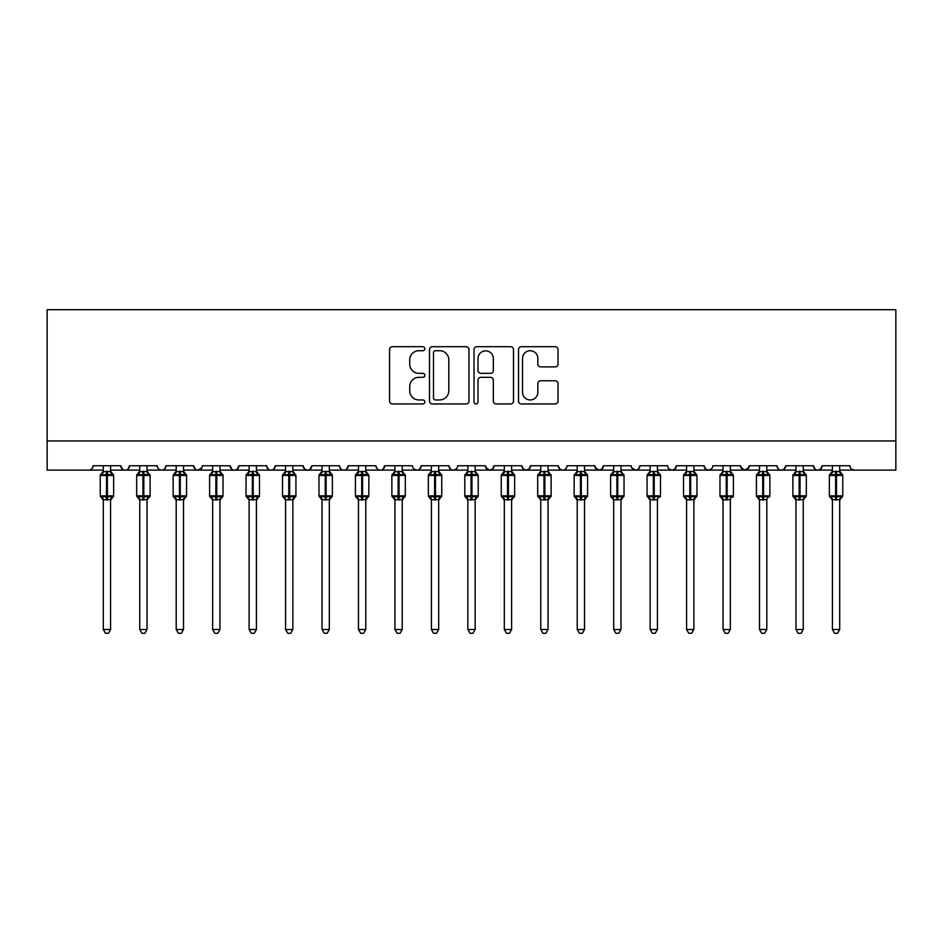 <?xml version="1.0" encoding="UTF-8"?>
<svg xmlns="http://www.w3.org/2000/svg" width="943" height="943" viewBox="0 0 943 943"><rect width="100%" height="100%" fill="white"/><g stroke="black" fill="none" stroke-linecap="round" stroke-linejoin="round"><path stroke-width="1.41" d="M424.833 348.71A2.004 2.004 0 0 0 422.829 346.706L392.418 346.706A2.864 2.864 0 0 0 389.553 349.558L389.553 401.093A2.864 2.864 0 0 0 392.418 403.958L422.829 403.958A2.004 2.004 0 0 0 424.833 401.954A2.004 2.004 0 0 0 422.829 399.95L418.892 399.95A9.159 9.159 0 0 1 409.733 390.791L409.733 386.489A9.159 9.159 0 0 1 418.892 377.33L422.829 377.33A2.004 2.004 0 0 0 424.833 375.326A2.004 2.004 0 0 0 422.829 373.322L418.892 373.322A9.159 9.159 0 0 1 409.733 364.163L409.733 359.872A9.159 9.159 0 0 1 418.892 350.713L422.829 350.713A2.004 2.004 0 0 0 424.833 348.71M555.168 366.886A2.864 2.864 0 0 0 558.032 364.022L558.032 349.558A2.864 2.864 0 0 0 555.168 346.706L521.385 346.706A2.864 2.864 0 0 0 518.52 349.558L518.52 401.093A2.864 2.864 0 0 0 521.385 403.958L555.168 403.958A2.864 2.864 0 0 0 558.032 401.093L558.032 383.636A2.864 2.864 0 0 0 555.168 380.772L540.704 380.772A2.864 2.864 0 0 0 537.84 383.636L537.84 392.288A7.662 7.662 0 0 1 530.19 399.95A7.662 7.662 0 0 1 522.528 392.288L522.528 358.364A7.662 7.662 0 0 1 530.19 350.713A7.662 7.662 0 0 1 537.84 358.364L537.84 364.022A2.864 2.864 0 0 0 540.704 366.886L555.168 366.886M47.15 440.947L895.85 440.947L895.85 309.705L47.15 309.705L47.15 470.109L88.713 470.109C91.035 470.192 92.485 468.742 93.086 465.736L120.787 465.736L122.39 469.119M468.989 349.558A2.864 2.864 0 0 0 466.137 346.706L432.354 346.706A2.864 2.864 0 0 0 429.489 349.558L429.489 401.093A2.864 2.864 0 0 0 432.354 403.958L466.137 403.958A2.864 2.864 0 0 0 468.989 401.093L468.989 349.558M476.863 346.706L510.646 346.706A2.864 2.864 0 0 1 513.511 349.558L513.511 401.093A2.864 2.864 0 0 1 510.646 403.958L496.195 403.958A2.864 2.864 0 0 1 493.33 401.093L493.33 380.194A2.864 2.864 0 0 0 490.466 377.33L480.871 377.33A2.864 2.864 0 0 0 478.018 380.194L478.018 401.954A2.004 2.004 0 0 1 476.015 403.958A2.004 2.004 0 0 1 474.011 401.954L474.011 349.558A2.864 2.864 0 0 1 476.863 346.706M110.579 470.109L125.171 470.109C122.849 470.192 121.388 468.742 120.787 465.736A4.373 4.373 0 0 0 125.171 470.109A4.373 4.373 0 0 0 129.545 465.736L157.245 465.736A4.373 4.373 0 0 0 161.618 470.109A4.373 4.373 0 0 0 165.992 465.736L193.704 465.736A4.373 4.373 0 0 0 198.077 470.109A4.373 4.373 0 0 0 202.45 465.736L230.163 465.736A4.373 4.373 0 0 0 234.536 470.109A4.373 4.373 0 0 0 238.909 465.736L266.621 465.736A4.373 4.373 0 0 0 270.995 470.109A4.373 4.373 0 0 0 275.368 465.736L303.068 465.736A4.373 4.373 0 0 0 307.442 470.109A4.373 4.373 0 0 0 311.827 465.736L339.527 465.736A4.373 4.373 0 0 0 343.9 470.109A4.373 4.373 0 0 0 348.273 465.736L375.986 465.736A4.373 4.373 0 0 0 380.359 470.109A4.373 4.373 0 0 0 384.732 465.736L412.445 465.736A4.373 4.373 0 0 0 416.818 470.109A4.373 4.373 0 0 0 421.191 465.736L448.892 465.736A4.373 4.373 0 0 0 453.277 470.109A4.373 4.373 0 0 0 457.65 465.736L485.35 465.736A4.373 4.373 0 0 0 489.723 470.109A4.373 4.373 0 0 0 494.108 465.736L521.809 465.736A4.373 4.373 0 0 0 526.182 470.109A4.373 4.373 0 0 0 530.555 465.736L558.268 465.736A4.373 4.373 0 0 0 562.641 470.109A4.373 4.373 0 0 0 567.014 465.736L594.727 465.736A4.373 4.373 0 0 0 599.1 470.109A4.373 4.373 0 0 0 603.473 465.736L631.173 465.736A4.373 4.373 0 0 0 635.558 470.109A4.373 4.373 0 0 0 639.932 465.736L667.632 465.736A4.373 4.373 0 0 0 672.005 470.109A4.373 4.373 0 0 0 676.379 465.736L704.091 465.736A4.373 4.373 0 0 0 708.464 470.109A4.373 4.373 0 0 0 712.837 465.736L740.55 465.736A4.373 4.373 0 0 0 744.923 470.109A4.373 4.373 0 0 0 749.296 465.736L777.008 465.736A4.373 4.373 0 0 0 781.382 470.109A4.373 4.373 0 0 0 785.755 465.736L813.455 465.736A4.373 4.373 0 0 0 817.829 470.109A4.373 4.373 0 0 0 822.213 465.736L849.914 465.736A4.373 4.373 0 0 0 854.287 470.109L851.47 469.084M822.213 465.736L820.61 469.119M803.247 470.109L817.829 470.109C815.518 470.192 814.057 468.742 813.455 465.736L815.058 469.119M785.755 465.736L784.152 469.119M766.8 470.109L781.382 470.109C779.059 470.192 777.598 468.742 777.008 465.736L777.822 468.282M749.296 465.736L747.693 469.119M740.55 465.736L742.141 469.119M704.091 465.736L705.694 469.119M676.379 465.736L674.787 469.119M620.965 470.109L635.558 470.109C637.869 470.192 639.33 468.742 639.932 465.736L638.328 469.119M603.473 465.736L601.87 469.119M594.727 465.736L596.318 469.119M558.268 465.736L559.859 469.119M530.555 465.736L528.964 469.119M521.809 465.736L523.412 469.119M494.108 465.736L492.505 469.119M485.35 465.736L486.953 469.119M438.684 470.109L453.277 470.109C450.954 470.192 449.493 468.742 448.892 465.736L450.495 469.119M402.237 470.109L416.818 470.109C419.14 470.192 420.59 468.742 421.191 465.736L419.588 469.119M365.778 470.109L380.359 470.109C382.681 470.192 384.143 468.742 384.732 465.736L383.141 469.119M329.319 470.109L343.9 470.109C346.222 470.192 347.684 468.742 348.273 465.736L346.682 469.119M292.86 470.109L307.442 470.109C309.764 470.192 311.225 468.742 311.827 465.736L310.223 469.119M303.068 465.736L304.672 469.119M256.413 470.109L270.995 470.109C273.317 470.192 274.767 468.742 275.368 465.736L273.765 469.119M285.576 470.109L270.995 470.109C268.672 470.192 267.211 468.742 266.621 465.736L268.213 469.119M219.955 470.109L234.536 470.109C236.858 470.192 238.308 468.742 238.909 465.736L237.306 469.119M249.117 470.109L234.536 470.109C232.214 470.192 230.752 468.742 230.163 465.736L231.754 469.119M183.496 470.109L198.077 470.109C195.755 470.192 194.305 468.742 193.704 465.736L195.307 469.119M139.753 470.109L125.171 470.109C127.482 470.192 128.943 468.742 129.545 465.736L127.942 469.119M895.85 440.947L895.85 470.109L839.706 470.109M88.713 470.109C91.035 470.192 92.485 468.742 93.086 465.736A4.373 4.373 0 0 1 88.713 470.109L103.294 470.109M147.037 470.109L161.618 470.109C163.941 470.192 165.402 468.742 165.992 465.736M176.2 470.109L161.618 470.109C159.296 470.192 157.846 468.742 157.245 465.736M212.658 470.109L198.077 470.109L201.979 467.716M322.034 470.109L307.442 470.109L304.636 469.084M358.481 470.109L343.9 470.109C341.578 470.192 340.128 468.742 339.527 465.736M394.94 470.109L380.359 470.109C378.037 470.192 376.575 468.742 375.986 465.736M431.399 470.109L416.818 470.109L414.001 469.084M467.858 470.109L453.277 470.109L456.094 469.084M475.142 470.109L489.723 470.109L492.541 469.084M504.316 470.109L489.723 470.109L485.822 467.716M511.601 470.109L526.182 470.109L528.999 469.084M540.763 470.109L526.182 470.109L523.365 469.084M548.06 470.109L562.641 470.109C564.963 470.192 566.425 468.742 567.014 465.736M577.222 470.109L562.641 470.109L559.824 469.084M584.519 470.109L599.1 470.109L601.917 469.084M613.681 470.109L599.1 470.109L595.198 467.716M650.14 470.109L635.558 470.109L631.657 467.716M657.424 470.109L672.005 470.109L674.823 469.084M686.587 470.109L672.005 470.109L669.188 469.084M693.883 470.109L708.464 470.109L711.281 469.084M723.045 470.109L708.464 470.109L705.647 469.084M730.342 470.109L744.923 470.109L748.825 467.716M759.504 470.109L744.923 470.109L741.021 467.716M795.963 470.109L781.382 470.109L784.199 469.084M832.421 470.109L817.829 470.109L820.646 469.084M435.501 350.713A2.004 2.004 0 0 0 433.497 352.717L433.497 397.946A2.004 2.004 0 0 0 435.501 399.95L439.65 399.95A9.159 9.159 0 0 0 448.809 390.791L448.809 359.872A9.159 9.159 0 0 0 439.65 350.713L435.501 350.713M493.33 358.505A7.662 7.662 0 0 0 485.669 350.855A7.662 7.662 0 0 0 478.018 358.505L478.018 370.458A2.864 2.864 0 0 0 480.871 373.322L490.466 373.322A2.864 2.864 0 0 0 493.33 370.458L493.33 358.505M103.294 500.238L100.229 495.853L113.643 495.853L113.643 475.437L110.579 471.052L112.688 474.07A1.462 1.462 0 0 1 113.643 475.437L100.229 475.437A1.462 1.462 0 0 1 101.184 474.07L100.229 475.437L100.229 495.853A1.462 1.462 0 0 0 101.184 497.22L102.233 496.136L106.5 497.161L111.639 496.136L112.264 497.079A3.206 3.053 0 0 0 110.579 499.766L110.579 499.766M113.643 495.853A1.462 1.462 0 0 1 112.688 497.22L110.579 500.238L113.643 495.853L113.643 475.437M110.579 465.736L110.579 471.524A3.206 3.053 180 0 0 112.264 474.211L111.639 475.154L107.372 474.129L107.372 497.161L111.639 496.136L110.579 499.755L110.579 629.5L103.294 629.5L103.294 499.766A3.206 3.053 0 0 0 101.608 497.079M103.294 471.524L103.294 471.524A3.206 3.053 180 0 1 101.608 474.211L102.233 475.154L101.608 474.211M107.372 471.241L107.372 474.129L102.233 475.154L103.294 471.677L110.579 471.535M110.59 499.613L103.294 499.755M103.294 465.736L103.294 471.677M110.59 471.677L111.639 475.154M102.233 496.136L103.294 499.613M110.579 629.5L108.398 633.295L105.486 633.295L103.294 629.5M139.753 500.238L136.688 495.853L150.102 495.853L150.102 475.437L147.037 471.052L149.147 474.07A1.462 1.462 0 0 1 150.102 475.437L136.688 475.437A1.462 1.462 0 0 1 137.643 474.07L136.688 475.437L136.688 495.853A1.462 1.462 0 0 0 137.643 497.22L138.692 496.136L142.959 497.161L148.098 496.136L148.723 497.079A3.206 3.053 0 0 0 147.037 499.766L147.037 499.766M150.102 495.853A1.462 1.462 0 0 1 149.147 497.22L147.037 500.238L150.102 495.853L150.102 475.437M147.037 465.736L147.037 471.524A3.206 3.053 180 0 0 148.723 474.211L148.098 475.154L143.831 474.129L143.831 497.161L148.098 496.136L147.037 499.613L147.037 629.5L139.753 629.5L139.753 499.766A3.206 3.053 0 0 0 138.067 497.079M139.753 471.524L139.753 471.524A3.206 3.053 180 0 1 138.067 474.211L138.692 475.154L138.067 474.211M176.2 500.238L173.147 495.853L186.561 495.853L186.561 475.437L183.496 471.052L185.606 474.07A1.462 1.462 0 0 1 186.561 475.437L173.147 475.437A1.462 1.462 0 0 1 174.101 474.07L173.147 475.437L173.147 495.853A1.462 1.462 0 0 0 174.101 497.22L175.15 496.136L179.418 497.161L184.557 496.136L185.182 497.079A3.206 3.053 0 0 0 183.496 499.766L183.496 499.766M186.561 495.853A1.462 1.462 0 0 1 185.606 497.22L183.496 500.238L186.561 495.853L186.561 475.437M183.496 465.736L183.496 471.524A3.206 3.053 180 0 0 185.182 474.211L184.557 475.154L180.29 474.129L180.29 497.161L184.557 496.136L183.496 499.613L183.496 629.5L176.2 629.5L176.2 499.766A3.206 3.053 0 0 0 174.526 497.079M176.2 471.524L176.2 471.524A3.206 3.053 180 0 1 174.526 474.211L175.15 475.154L174.526 474.211M212.658 500.238L209.594 495.853L223.019 495.853L223.019 475.437L219.955 471.052L222.053 474.07A1.462 1.462 0 0 1 223.019 475.437L209.594 475.437A1.462 1.462 0 0 1 210.56 474.07L209.594 475.437L209.594 495.853A1.462 1.462 0 0 0 210.56 497.22L211.597 496.136L215.864 497.161L221.016 496.136L221.64 497.079A3.206 3.053 0 0 0 219.955 499.766L219.955 499.766M223.019 495.853A1.462 1.462 0 0 1 222.053 497.22L219.955 500.238L223.019 495.853L223.019 475.437M219.955 465.736L219.955 471.524A3.206 3.053 180 0 0 221.64 474.211L221.016 475.154L216.749 474.129L216.749 497.161L221.016 496.136L219.955 499.613L219.955 629.5L212.658 629.5L212.658 499.766A3.206 3.053 0 0 0 210.973 497.079M212.658 471.524L212.658 471.524A3.206 3.053 180 0 1 210.973 474.211L211.597 475.154L210.973 474.211M249.117 500.238L246.052 495.853L259.466 495.853L259.466 475.437L256.413 471.052L258.512 474.07A1.462 1.462 0 0 1 259.466 475.437L246.052 475.437A1.462 1.462 0 0 1 247.007 474.07L246.052 475.437L246.052 495.853A1.462 1.462 0 0 0 247.007 497.22L248.056 496.136L252.323 497.161L257.463 496.136L258.099 497.079A3.206 3.053 0 0 0 256.413 499.766L256.413 499.766M259.466 495.853A1.462 1.462 0 0 1 258.512 497.22L256.413 500.238L259.466 495.853L259.466 475.437M256.413 465.736L256.413 471.524A3.206 3.053 180 0 0 258.099 474.211L257.463 475.154L253.196 474.129L253.196 497.161L257.463 496.136L256.413 499.613L256.413 629.5L249.117 629.5L249.117 499.766A3.206 3.053 0 0 0 247.431 497.079M249.117 471.524L249.117 471.524A3.206 3.053 180 0 1 247.431 474.211L248.056 475.154L247.431 474.211M143.831 471.241L143.831 474.129L138.692 475.154L139.741 471.677L147.037 471.535M147.037 499.613L139.753 499.755M139.753 465.736L139.741 471.677M147.037 471.677L148.098 475.154M138.692 496.136L139.741 499.613M147.037 629.5L144.857 633.295L141.933 633.295L139.753 629.5M180.29 471.241L180.29 474.129L175.15 475.154L176.2 471.677L183.496 471.535M183.496 499.613L176.2 499.755M176.2 465.736L176.2 471.677M183.496 471.677L184.557 475.154M175.15 496.136L176.2 499.613M183.496 629.5L181.304 633.295L178.392 633.295L176.2 629.5M216.749 471.241L216.749 474.129L211.597 475.154L212.658 471.677L219.955 471.535M219.955 499.613L212.658 499.755M212.658 465.736L212.658 471.677M219.955 471.677L221.016 475.154M211.597 496.136L212.658 499.613M219.955 629.5L217.762 633.295L214.851 633.295L212.658 629.5M253.196 471.241L253.196 474.129L248.056 475.154L249.117 471.677L256.413 471.535M256.413 499.613L249.117 499.755M249.117 465.736L249.117 471.677M256.413 471.677L257.463 475.154M248.056 496.136L249.117 499.613L248.056 496.136M256.413 629.5L254.221 633.295L251.309 633.295L249.117 629.5M285.576 500.238L282.511 495.853L295.925 495.853L295.925 475.437L292.86 471.052L294.97 474.07A1.462 1.462 0 0 1 295.925 475.437L282.511 475.437A1.462 1.462 0 0 1 283.466 474.07L282.511 475.437L282.511 495.853A1.462 1.462 0 0 0 283.466 497.22L284.515 496.136L288.782 497.161L293.921 496.136L294.546 497.079A3.206 3.053 0 0 0 292.86 499.766L292.86 499.766M295.925 495.853A1.462 1.462 0 0 1 294.97 497.22L292.86 500.238L295.925 495.853L295.925 475.437M292.86 465.736L292.86 471.524A3.206 3.053 180 0 0 294.546 474.211L293.921 475.154L289.654 474.129L289.654 497.161L293.921 496.136L292.86 499.755L292.86 629.5L285.576 629.5L285.576 499.766A3.206 3.053 0 0 0 283.89 497.079M285.576 471.524L285.576 471.524A3.206 3.053 180 0 1 283.89 474.211L284.515 475.154L283.89 474.211M289.654 471.241L289.654 474.129L284.515 475.154L285.576 471.677L292.86 471.535M292.872 499.613L285.576 499.755M285.576 465.736L285.576 471.677M292.872 471.677L293.921 475.154M284.515 496.136L285.576 499.613L284.515 496.136M292.86 629.5L290.68 633.295L287.768 633.295L285.576 629.5M322.034 500.238L318.97 495.853L332.384 495.853L332.384 475.437L329.319 471.052L331.429 474.07A1.462 1.462 0 0 1 332.384 475.437L318.97 475.437A1.462 1.462 0 0 1 319.925 474.07L318.97 475.437L318.97 495.853A1.462 1.462 0 0 0 319.925 497.22L320.974 496.136L325.241 497.161L330.38 496.136L331.005 497.079A3.206 3.053 0 0 0 329.319 499.766L329.319 499.766M332.384 495.853A1.462 1.462 0 0 1 331.429 497.22L329.319 500.238L332.384 495.853L332.384 475.437M329.319 465.736L329.319 471.524A3.206 3.053 180 0 0 331.005 474.211L330.38 475.154L326.113 474.129L326.113 497.161L330.38 496.136L329.319 499.613L329.319 629.5L322.034 629.5L322.034 499.766A3.206 3.053 0 0 0 320.349 497.079M322.034 471.524L322.034 471.524A3.206 3.053 180 0 1 320.349 474.211L320.974 475.154L320.349 474.211M326.113 471.241L326.113 474.129L320.974 475.154L322.023 471.677L329.319 471.535M329.319 499.613L322.034 499.755M322.034 465.736L322.023 471.677M329.319 471.677L330.38 475.154M320.974 496.136L322.023 499.613L320.974 496.136M329.319 629.5L327.127 633.295L324.215 633.295L322.034 629.5M358.481 500.238L355.428 495.853L368.843 495.853L368.843 475.437L365.778 471.052L367.888 474.07A1.462 1.462 0 0 1 368.843 475.437L355.428 475.437A1.462 1.462 0 0 1 356.383 474.07L355.428 475.437L355.428 495.853A1.462 1.462 0 0 0 356.383 497.22L357.432 496.136L361.699 497.161L366.839 496.136L367.464 497.079A3.206 3.053 0 0 0 365.778 499.766L365.778 499.766M368.843 495.853A1.462 1.462 0 0 1 367.888 497.22L365.778 500.238L368.843 495.853L368.843 475.437M365.778 465.736L365.778 471.524A3.206 3.053 180 0 0 367.464 474.211L366.839 475.154L362.572 474.129L362.572 497.161L366.839 496.136L365.778 499.613L365.778 629.5L358.481 629.5L358.481 499.766A3.206 3.053 0 0 0 356.796 497.079M358.481 471.524L358.481 471.524A3.206 3.053 180 0 1 356.796 474.211L357.432 475.154L356.796 474.211M362.572 471.241L362.572 474.129L357.432 475.154L358.481 471.677L365.778 471.535M365.778 499.613L358.481 499.755M358.481 465.736L358.481 471.677M365.778 471.677L366.839 475.154M357.432 496.136L358.481 499.613L357.432 496.136M365.778 629.5L363.585 633.295L360.674 633.295L358.481 629.5M394.94 500.238L391.875 495.853L405.301 495.853L405.301 475.437L402.237 471.052L404.335 474.07A1.462 1.462 0 0 1 405.301 475.437L391.875 475.437A1.462 1.462 0 0 1 392.842 474.07L391.875 475.437L391.875 495.853A1.462 1.462 0 0 0 392.842 497.22L393.879 496.136L398.146 497.161L403.286 496.136L403.922 497.079A3.206 3.053 0 0 0 402.237 499.766L402.237 499.766M405.301 495.853A1.462 1.462 0 0 1 404.335 497.22L402.237 500.238L405.301 495.853L405.301 475.437M402.237 465.736L402.237 471.524A3.206 3.053 180 0 0 403.922 474.211L403.286 475.154L399.03 474.129L399.03 497.161L403.286 496.136L402.237 499.613L402.237 629.5L394.94 629.5L394.94 499.766A3.206 3.053 0 0 0 393.255 497.079M394.94 471.524L394.94 471.524A3.206 3.053 180 0 1 393.255 474.211L393.879 475.154L393.255 474.211M399.03 471.241L399.03 474.129L393.879 475.154L394.94 471.677L402.237 471.535M402.237 499.613L394.94 499.755M394.94 465.736L394.94 471.677M402.237 471.677L403.286 475.154M393.879 496.136L394.94 499.613L393.879 496.136M402.237 629.5L400.044 633.295L397.133 633.295L394.94 629.5M431.399 500.238L428.334 495.853L441.748 495.853L441.748 475.437L438.684 471.052L440.794 474.07A1.462 1.462 0 0 1 441.748 475.437L428.334 475.437A1.462 1.462 0 0 1 429.289 474.07L428.334 475.437L428.334 495.853A1.462 1.462 0 0 0 429.289 497.22L430.338 496.136L434.605 497.161L439.744 496.136L440.369 497.079A3.206 3.053 0 0 0 438.684 499.766L438.684 499.766M441.748 495.853A1.462 1.462 0 0 1 440.794 497.22L438.684 500.238L441.748 495.853L441.748 475.437M438.684 465.736L438.684 471.524A3.206 3.053 180 0 0 440.369 474.211L439.744 475.154L435.477 474.129L435.477 497.161L439.744 496.136L438.684 499.755L438.684 629.5L431.399 629.5L431.399 499.766A3.206 3.053 0 0 0 429.713 497.079M431.399 471.524L431.399 471.524A3.206 3.053 180 0 1 429.713 474.211L430.338 475.154L429.713 474.211M435.477 471.241L435.477 474.129L430.338 475.154L431.399 471.677L438.684 471.535M438.695 499.613L431.399 499.755M431.399 465.736L431.399 471.677M438.695 471.677L439.744 475.154M430.338 496.136L431.399 499.613L430.338 496.136M438.684 629.5L436.503 633.295L433.591 633.295L431.399 629.5M467.858 500.238L464.793 495.853L478.207 495.853L478.207 475.437L475.142 471.052L477.252 474.07A1.462 1.462 0 0 1 478.207 475.437L464.793 475.437A1.462 1.462 0 0 1 465.748 474.07L464.793 475.437L464.793 495.853A1.462 1.462 0 0 0 465.748 497.22L466.797 496.136L471.064 497.161L476.203 496.136L476.828 497.079A3.206 3.053 0 0 0 475.142 499.766L475.142 499.766M478.207 495.853A1.462 1.462 0 0 1 477.252 497.22L475.142 500.238L478.207 495.853L478.207 475.437M475.142 465.736L475.142 471.524A3.206 3.053 180 0 0 476.828 474.211L476.203 475.154L471.936 474.129L471.936 497.161L476.203 496.136L475.142 499.613L475.142 629.5L467.858 629.5L467.858 499.766A3.206 3.053 0 0 0 466.172 497.079M467.858 471.524L467.858 471.524A3.206 3.053 180 0 1 466.172 474.211L466.797 475.154L466.172 474.211M471.936 471.241L471.936 474.129L466.797 475.154L467.858 471.677L475.142 471.535M475.142 499.613L467.858 499.755M467.858 465.736L467.858 471.677M475.142 471.677L476.203 475.154M466.797 496.136L467.858 499.613L466.797 496.136M475.142 629.5L472.962 633.295L470.038 633.295L467.858 629.5M504.316 500.238L501.252 495.853L514.666 495.853L514.666 475.437L511.601 471.052L513.711 474.07A1.462 1.462 0 0 1 514.666 475.437L501.252 475.437A1.462 1.462 0 0 1 502.206 474.07L501.252 475.437L501.252 495.853A1.462 1.462 0 0 0 502.206 497.22L503.256 496.136L507.523 497.161L512.662 496.136L513.287 497.079A3.206 3.053 0 0 0 511.601 499.766L511.601 499.766M514.666 495.853A1.462 1.462 0 0 1 513.711 497.22L511.601 500.238L514.666 495.853L514.666 475.437M511.601 465.736L511.601 471.524A3.206 3.053 180 0 0 513.287 474.211L512.662 475.154L508.395 474.129L508.395 497.161L512.662 496.136L511.601 499.613L511.601 629.5L504.316 629.5L504.316 499.766A3.206 3.053 0 0 0 502.631 497.079M504.316 471.524L504.316 471.524A3.206 3.053 180 0 1 502.631 474.211L503.256 475.154L502.631 474.211M508.395 471.241L508.395 474.129L503.256 475.154L504.305 471.677L511.601 471.535M511.601 499.613L504.316 499.755M504.316 465.736L504.305 471.677M511.601 471.677L512.662 475.154M503.256 496.136L504.305 499.613L503.256 496.136M511.601 629.5L509.409 633.295L506.497 633.295L504.316 629.5M540.763 500.238L537.699 495.853L551.125 495.853L551.125 475.437L548.06 471.052L550.158 474.07A1.462 1.462 0 0 1 551.125 475.437L537.699 475.437A1.462 1.462 0 0 1 538.665 474.07L537.699 475.437L537.699 495.853A1.462 1.462 0 0 0 538.665 497.22L539.714 496.136L543.97 497.161L549.121 496.136L549.745 497.079A3.206 3.053 0 0 0 548.06 499.766L548.06 499.766M551.125 495.853A1.462 1.462 0 0 1 550.158 497.22L548.06 500.238L551.125 495.853L551.125 475.437M548.06 465.736L548.06 471.524A3.206 3.053 180 0 0 549.745 474.211L549.121 475.154L544.854 474.129L544.854 497.161L549.121 496.136L548.06 499.613L548.06 629.5L540.763 629.5L540.763 499.766A3.206 3.053 0 0 0 539.078 497.079M540.763 471.524L540.763 471.524A3.206 3.053 180 0 1 539.078 474.211L539.714 475.154L539.078 474.211M544.854 471.241L544.854 474.129L539.714 475.154L540.763 471.677L548.06 471.535M548.06 499.613L540.763 499.755M540.763 465.736L540.763 471.677M548.06 471.677L549.121 475.154M539.714 496.136L540.763 499.613L539.714 496.136M548.06 629.5L545.867 633.295L542.956 633.295L540.763 629.5M577.222 500.238L574.157 495.853L587.572 495.853L587.572 475.437L584.519 471.052L586.617 474.07A1.462 1.462 0 0 1 587.572 475.437L574.157 475.437A1.462 1.462 0 0 1 575.112 474.07L574.157 475.437L574.157 495.853A1.462 1.462 0 0 0 575.112 497.22L576.161 496.136L580.428 497.161L585.568 496.136L586.204 497.079A3.206 3.053 0 0 0 584.519 499.766L584.519 499.766M587.572 495.853A1.462 1.462 0 0 1 586.617 497.22L584.519 500.238L587.572 495.853L587.572 475.437M584.519 465.736L584.519 471.524A3.206 3.053 180 0 0 586.204 474.211L585.568 475.154L581.301 474.129L581.301 497.161L585.568 496.136L584.519 499.613L584.519 629.5L577.222 629.5L577.222 499.766A3.206 3.053 0 0 0 575.536 497.079M577.222 471.524L577.222 471.524A3.206 3.053 180 0 1 575.536 474.211L576.161 475.154L575.536 474.211M581.301 471.241L581.301 474.129L576.161 475.154L577.222 471.677L584.519 471.535M584.519 499.613L577.222 499.755M577.222 465.736L577.222 471.677M584.519 471.677L585.568 475.154M576.161 496.136L577.222 499.613L576.161 496.136M584.519 629.5L582.326 633.295L579.415 633.295L577.222 629.5M613.681 500.238L610.616 495.853L624.03 495.853L624.03 475.437L620.965 471.052L623.075 474.07A1.462 1.462 0 0 1 624.03 475.437L610.616 475.437A1.462 1.462 0 0 1 611.571 474.07L610.616 475.437L610.616 495.853A1.462 1.462 0 0 0 611.571 497.22L612.62 496.136L616.887 497.161L622.026 496.136L622.651 497.079A3.206 3.053 0 0 0 620.965 499.766L620.965 499.766M624.03 495.853A1.462 1.462 0 0 1 623.075 497.22L620.965 500.238L624.03 495.853L624.03 475.437M620.965 465.736L620.965 471.524A3.206 3.053 180 0 0 622.651 474.211L622.026 475.154L617.759 474.129L617.759 497.161L622.026 496.136L620.965 499.755L620.965 629.5L613.681 629.5L613.681 499.766A3.206 3.053 0 0 0 611.995 497.079M613.681 471.524L613.681 471.524A3.206 3.053 180 0 1 611.995 474.211L612.62 475.154L611.995 474.211M617.759 471.241L617.759 474.129L612.62 475.154L613.681 471.677L620.965 471.535M620.977 499.613L613.681 499.755M613.681 465.736L613.681 471.677M620.977 471.677L622.026 475.154M612.62 496.136L613.681 499.613L612.62 496.136M620.965 629.5L618.785 633.295L615.873 633.295L613.681 629.5M650.14 500.238L647.075 495.853L660.489 495.853L660.489 475.437L657.424 471.052L659.534 474.07A1.462 1.462 0 0 1 660.489 475.437L647.075 475.437A1.462 1.462 0 0 1 648.03 474.07L647.075 475.437L647.075 495.853A1.462 1.462 0 0 0 648.03 497.22L649.079 496.136L653.346 497.161L658.485 496.136L659.11 497.079A3.206 3.053 0 0 0 657.424 499.766L657.424 499.766M660.489 495.853A1.462 1.462 0 0 1 659.534 497.22L660.489 495.853M657.424 465.736L657.424 471.524A3.206 3.053 180 0 0 659.11 474.211L658.485 475.154L654.218 474.129L654.218 497.161L658.485 496.136L657.424 499.613L657.424 629.5L650.14 629.5L650.14 499.766A3.206 3.053 0 0 0 648.454 497.079M650.14 471.524L650.14 471.524A3.206 3.053 180 0 1 648.454 474.211L649.079 475.154L648.454 474.211M654.218 471.241L654.218 474.129L649.079 475.154L650.128 471.677L657.424 471.535M657.424 499.613L650.14 499.755M650.14 465.736L650.128 471.677M657.424 471.677L658.485 475.154M649.079 496.136L650.128 499.613L649.079 496.136M657.424 629.5L655.232 633.295L652.32 633.295L650.14 629.5M686.587 500.238L683.534 495.853L696.948 495.853L696.948 475.437L693.883 471.052L695.993 474.07A1.462 1.462 0 0 1 696.948 475.437L683.534 475.437A1.462 1.462 0 0 1 684.488 474.07L683.534 475.437L683.534 495.853A1.462 1.462 0 0 0 684.488 497.22L685.537 496.136L689.805 497.161L694.944 496.136L695.569 497.079A3.206 3.053 0 0 0 693.883 499.766L693.883 499.766M696.948 495.853A1.462 1.462 0 0 1 695.993 497.22L693.883 500.238L696.948 495.853L696.948 475.437M693.883 465.736L693.883 471.524A3.206 3.053 180 0 0 695.569 474.211L694.944 475.154L690.677 474.129L690.677 497.161L694.944 496.136L693.883 499.613L693.883 629.5L686.587 629.5L686.587 499.766A3.206 3.053 0 0 0 684.901 497.079M686.587 471.524L686.587 471.524A3.206 3.053 180 0 1 684.901 474.211L685.537 475.154L684.901 474.211M690.677 471.241L690.677 474.129L685.537 475.154L686.587 471.677L693.883 471.535M693.883 499.613L686.587 499.755M686.587 465.736L686.587 471.677M693.883 471.677L694.944 475.154M685.537 496.136L686.587 499.613L685.537 496.136M693.883 629.5L691.69 633.295L688.779 633.295L686.587 629.5M723.045 500.238L719.98 495.853L733.406 495.853L733.406 475.437L730.342 471.052L732.44 474.07A1.462 1.462 0 0 1 733.406 475.437L719.98 475.437A1.462 1.462 0 0 1 720.947 474.07L719.98 475.437L719.98 495.853A1.462 1.462 0 0 0 720.947 497.22L721.984 496.136L726.251 497.161L731.403 496.136L732.027 497.079A3.206 3.053 0 0 0 730.342 499.766L730.342 499.766M733.406 495.853A1.462 1.462 0 0 1 732.44 497.22L733.406 495.853M730.342 465.736L730.342 471.524A3.206 3.053 180 0 0 732.027 474.211L731.403 475.154L727.136 474.129L727.136 497.161L731.403 496.136L730.342 499.613L730.342 629.5L723.045 629.5L723.045 499.766A3.206 3.053 0 0 0 721.36 497.079M723.045 471.524L723.045 471.524A3.206 3.053 180 0 1 721.36 474.211L721.984 475.154L721.36 474.211M727.136 471.241L727.136 474.129L721.984 475.154L723.045 471.677L730.342 471.535M730.342 499.613L723.045 499.755M723.045 465.736L723.045 471.677M730.342 471.677L731.403 475.154M721.984 496.136L723.045 499.613L721.984 496.136M730.342 629.5L728.149 633.295L725.238 633.295L723.045 629.5M759.504 500.238L756.439 495.853L769.853 495.853L769.853 475.437L766.8 471.052L768.899 474.07A1.462 1.462 0 0 1 769.853 475.437L756.439 475.437A1.462 1.462 0 0 1 757.394 474.07L756.439 475.437L756.439 495.853A1.462 1.462 0 0 0 757.394 497.22L758.443 496.136L762.71 497.161L767.85 496.136L768.474 497.079A3.206 3.053 0 0 0 766.8 499.766L766.8 499.766M769.853 495.853A1.462 1.462 0 0 1 768.899 497.22L769.853 495.853M766.8 465.736L766.8 471.524A3.206 3.053 180 0 0 768.474 474.211L767.85 475.154L763.582 474.129L763.582 497.161L767.85 496.136L766.8 499.613L766.8 629.5L759.504 629.5L759.504 499.766A3.206 3.053 0 0 0 757.818 497.079M759.504 471.524L759.504 471.524A3.206 3.053 180 0 1 757.818 474.211L758.443 475.154L757.818 474.211M763.582 471.241L763.582 474.129L758.443 475.154L759.504 471.677L766.8 471.535M766.8 499.613L759.504 499.755M759.504 465.736L759.504 471.677M766.8 471.677L767.85 475.154M758.443 496.136L759.504 499.613L758.443 496.136M766.8 629.5L764.608 633.295L761.696 633.295L759.504 629.5M795.963 500.238L792.898 495.853L806.312 495.853L806.312 475.437L803.247 471.052L805.357 474.07A1.462 1.462 0 0 1 806.312 475.437L792.898 475.437A1.462 1.462 0 0 1 793.853 474.07L792.898 475.437L792.898 495.853A1.462 1.462 0 0 0 793.853 497.22L794.902 496.136L799.169 497.161L804.308 496.136L804.933 497.079A3.206 3.053 0 0 0 803.247 499.766L803.247 499.766M806.312 495.853A1.462 1.462 0 0 1 805.357 497.22L803.247 500.238L806.312 495.853L806.312 475.437M803.247 465.736L803.247 471.524A3.206 3.053 180 0 0 804.933 474.211L804.308 475.154L800.041 474.129L800.041 497.161L804.308 496.136L803.247 499.755L803.247 629.5L795.963 629.5L795.963 499.766A3.206 3.053 0 0 0 794.277 497.079M795.963 471.524L795.963 471.524A3.206 3.053 180 0 1 794.277 474.211L794.902 475.154L794.277 474.211M800.041 471.241L800.041 474.129L794.902 475.154L795.963 471.677L803.247 471.535M803.259 499.613L795.963 499.755M795.963 465.736L795.963 471.677M803.259 471.677L804.308 475.154M794.902 496.136L795.963 499.613L794.902 496.136M803.247 629.5L801.067 633.295L798.143 633.295L795.963 629.5M832.421 500.238L829.357 495.853L842.771 495.853L842.771 475.437L839.706 471.052L841.816 474.07A1.462 1.462 0 0 1 842.771 475.437L829.357 475.437A1.462 1.462 0 0 1 830.311 474.07L829.357 475.437L829.357 495.853A1.462 1.462 0 0 0 830.311 497.22L831.361 496.136L835.628 497.161L840.767 496.136L841.392 497.079A3.206 3.053 0 0 0 839.706 499.766L839.706 499.766M842.771 495.853A1.462 1.462 0 0 1 841.816 497.22L839.706 500.238L842.771 495.853L842.771 475.437M839.706 465.736L839.706 471.524A3.206 3.053 180 0 0 841.392 474.211L840.767 475.154L836.5 474.129L836.5 497.161L840.767 496.136L839.706 499.613L839.706 629.5L832.421 629.5L832.421 499.766A3.206 3.053 0 0 0 830.736 497.079M832.421 471.524L832.421 471.524A3.206 3.053 180 0 1 830.736 474.211L831.361 475.154L830.736 474.211M836.5 471.241L836.5 474.129L831.361 475.154L832.41 471.677L839.706 471.535M839.706 499.613L832.421 499.755M832.421 465.736L832.41 471.677M839.706 471.677L840.767 475.154M831.361 496.136L832.41 499.613L831.361 496.136M839.706 629.5L837.514 633.295L834.602 633.295L832.421 629.5M106.5 471.241L106.5 500.049M107.372 497.161L107.372 500.049M142.959 471.241L142.959 500.049M143.831 497.161L143.831 500.049M179.418 471.241L179.418 500.049M180.29 497.161L180.29 500.049M215.864 471.241L215.864 500.049M216.749 497.161L216.749 500.049M252.323 471.241L252.323 500.049M253.196 497.161L253.196 500.049M288.782 471.241L288.782 500.049M289.654 497.161L289.654 500.049M325.241 471.241L325.241 500.049M326.113 497.161L326.113 500.049M361.699 471.241L361.699 500.049M362.572 497.161L362.572 500.049M398.146 471.241L398.146 500.049M399.03 497.161L399.03 500.049M434.605 471.241L434.605 500.049M435.477 497.161L435.477 500.049M471.064 471.241L471.064 500.049M471.936 497.161L471.936 500.049M507.523 471.241L507.523 500.049M508.395 497.161L508.395 500.049M543.97 471.241L543.97 500.049M544.854 497.161L544.854 500.049M580.428 471.241L580.428 500.049M581.301 497.161L581.301 500.049M616.887 471.241L616.887 500.049M617.759 497.161L617.759 500.049M653.346 471.241L653.346 500.049M654.218 497.161L654.218 500.049M689.805 471.241L689.805 500.049M690.677 497.161L690.677 500.049M726.251 471.241L726.251 500.049M727.136 497.161L727.136 500.049M762.71 471.241L762.71 500.049M763.582 497.161L763.582 500.049M799.169 471.241L799.169 500.049M800.041 497.161L800.041 500.049M835.628 471.241L835.628 500.049M836.5 497.161L836.5 500.049M101.184 474.07L103.294 471.052M137.643 474.07L139.753 471.052M174.101 474.07L176.2 471.052M210.56 474.07L212.658 471.052M247.007 474.07L249.117 471.052M283.466 474.07L285.576 471.052M319.925 474.07L322.034 471.052M356.383 474.07L358.481 471.052M392.842 474.07L394.94 471.052M429.289 474.07L431.399 471.052M465.748 474.07L467.858 471.052M502.206 474.07L504.316 471.052M538.665 474.07L540.763 471.052M575.112 474.07L577.222 471.052M611.571 474.07L613.681 471.052M648.03 474.07L650.14 471.052M684.488 474.07L686.587 471.052M720.947 474.07L723.045 471.052M757.394 474.07L759.504 471.052M793.853 474.07L795.963 471.052M830.311 474.07L832.421 471.052"/></g></svg>
